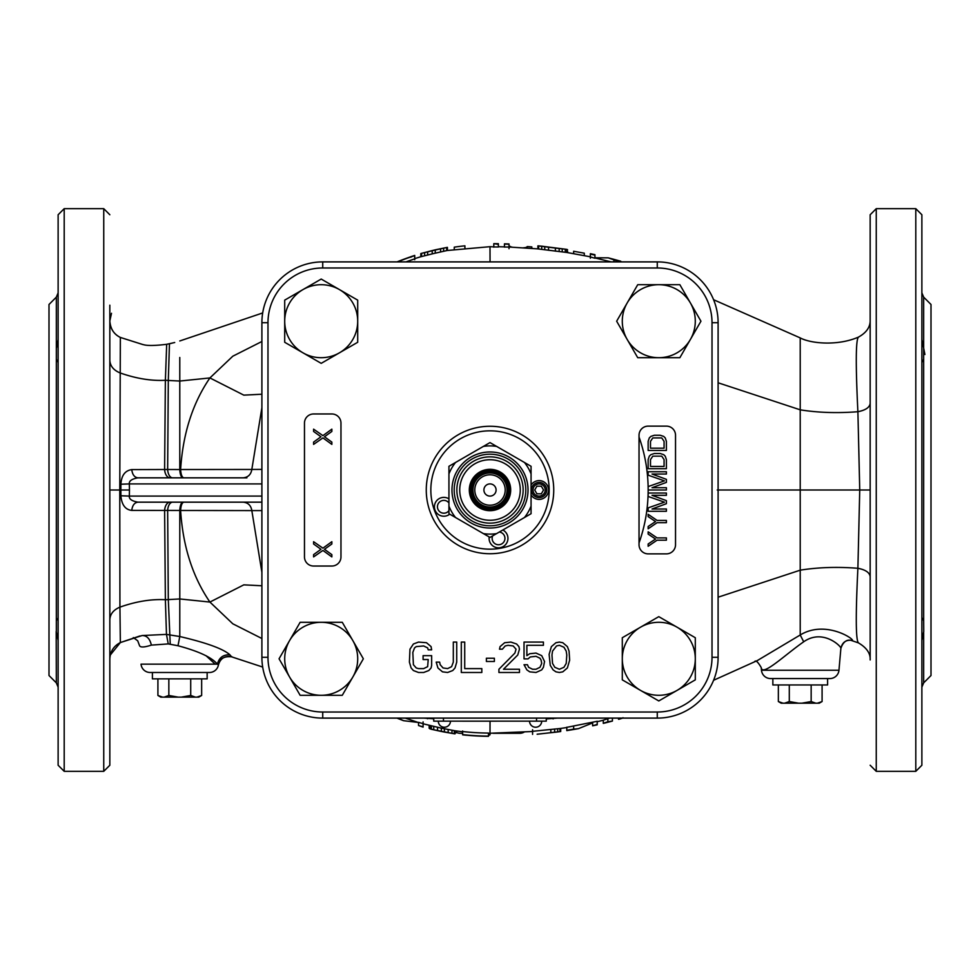 <?xml version="1.0" encoding="UTF-8"?>
<svg xmlns="http://www.w3.org/2000/svg" width="980" height="980" viewBox="0 0 980 980"><rect width="100%" height="100%" fill="white"/><g stroke="black" fill="none" stroke-linecap="round" stroke-linejoin="round"><path stroke-width="1.47" d="M174.71 342.498L169.467 343.772L168.303 380.399L167.654 469.494L179.793 469.543L179.781 357.492M261.893 341.493L232.799 356.205L209.916 377.937C192.656 403.135 182.88 433.675 180.614 469.53L251.823 469.457L261.893 407.692M139.381 645.195C139.822 647.584 143.815 647.56 151.361 645.11L168.242 643.909L177.993 645.747C198.683 651.259 211.827 657.396 217.401 664.158C219.067 657.617 223.244 654.505 229.92 654.824C223.403 648.919 206.694 642.819 179.781 636.522L179.793 510.458L131.749 510.396C125.33 509.71 121.704 504.835 120.883 495.782L120.883 484.218C121.459 475.435 125.073 470.572 131.749 469.604L167.654 469.494A9.126 5.01 90 0 0 172.639 477.836L173.019 477.836M261.893 585.783L243.812 584.852L209.916 602.063L232.799 623.795L261.893 638.507M229.92 654.824L231.586 656.833L262.689 667.049M217.401 664.158L218.418 664.955A9.126 9.126 0 0 1 209.438 672.488L150.124 672.488A9.126 9.126 0 0 1 141.034 664.158L217.401 664.158M215.184 664.158L206.008 655.694M183.824 477.836L243.163 477.836L183.824 477.836C182.011 477.37 180.933 474.614 180.614 469.53L179.793 469.543A9.126 3.197 90 0 0 182.966 477.836L246.911 477.836M261.893 394.217L243.812 395.136L209.916 377.937L179.781 381.049L165.375 380.289L164.615 469.481A9.126 5.476 90 0 0 170.067 477.836L141.157 477.836M261.893 469.396L251.823 469.457C250.978 474.553 248.099 477.346 243.163 477.836M493.798 246.911L490 246.678L490.049 261.893M446.66 250.586L446.66 247.487L447.419 247.364L447.419 250.439L435.255 253.171A243.077 243.077 0 0 0 432.217 253.894L420.812 256.748M414.724 259.725L414.724 258.879A243.077 243.077 0 0 0 406.014 261.893M493.798 247.181L493.798 243.885L493.798 246.936L498.367 246.997L498.367 243.702L493.81 243.653L498.367 244.363M800.219 338.088L800.219 409.824L718.107 382.788M611.165 261.893L594.934 257.924M590.364 257.213L590.364 254.09L594.934 255.094L594.934 258.23L590.364 256.956M562.238 251.934L562.238 248.846L565.276 249.177L565.276 252.252L566.795 252.473L537.898 248.908M509.012 247.034L504.443 247.009M870.167 765.245L876.255 771.334L876.255 208.667L870.167 214.755L870.167 659.675M870.167 588.38L870.167 617.327M870.167 633.925L870.167 618.968M870.167 602.945L870.167 601.634M870.167 585.342L870.167 555.182M870.167 467.889L870.167 512.013M870.167 527.877L870.167 534.835M870.167 360.934L870.167 424.72M921.874 362.98L921.874 765.245L921.874 214.755L921.874 305.184L921.874 292.836L923.662 297.136L923.662 348.157L921.874 339.656L921.874 390.996L921.874 362.429L923.662 359.317L923.662 620.683L921.874 617.572M921.874 640.332L923.662 631.843L923.662 682.864L921.874 687.164L921.874 674.816M922.719 360.726L922.094 361.755M924.924 354.503L923.662 348.157L923.662 359.317M922.719 634.783L922.094 637.613M923.662 620.683L923.748 631.598M923.662 682.864L931 675.526L931 304.474L923.662 297.136M58.126 305.184L58.126 339.656L56.338 348.157L56.338 297.136L49 304.474L49 675.526L56.338 682.864L56.191 631.389M57.906 618.245L56.338 620.683L56.338 631.843L58.126 640.332M57.906 637.637L57.281 634.77M58.126 765.245L64.202 771.334L64.202 208.667L58.126 214.755L58.126 765.245L58.126 674.816L58.126 687.164L56.338 682.864M58.126 617.02L58.126 362.429L56.338 359.317L56.338 348.157L56.338 620.683M58.126 674.816L58.126 645.918M109.834 491.421L109.834 305.184M109.834 595.865L109.834 499.322M109.834 617.02L109.834 765.245L109.834 490L119.768 490L120.356 337.438C113.901 334.315 110.397 328.802 109.834 320.913L111.499 313.294M109.834 476.66L109.834 467.24M109.834 345.034L109.834 330.211M109.834 322.469L109.944 323.008C110.924 329.623 114.391 334.437 120.356 337.438L142.982 344.593L120.356 337.438M109.834 369.362L109.834 374.936M151.361 645.11C149.891 638.678 146.804 635.481 142.112 635.542L120.356 642.562L119.928 607.135C113.496 609.866 110.14 614.056 109.834 619.703L109.834 646.396M109.834 648.111L109.834 659.087C110.164 651.565 113.668 646.053 120.356 642.562C113.668 646.053 110.164 651.565 109.834 659.087M109.834 642.843L109.834 635.003M142.112 635.542L166.465 634.391L165.375 599.711C151.251 598.964 136.11 601.438 119.928 607.135L119.768 490L129.458 490L129.348 483.912L120.883 484.218M168.242 643.909L166.465 634.391L179.781 636.522L177.993 645.747M170.238 644.142L168.303 599.601L165.375 599.711L164.615 510.519A9.126 5.476 -90 0 1 170.067 502.164L137.923 502.164C134.456 502.618 132.398 505.362 131.749 510.396M261.893 502.164L137.923 502.164C131.81 501.074 128.956 499.053 129.348 496.088L120.883 495.782M261.893 483.912L129.348 483.912C128.944 480.947 131.81 478.926 137.923 477.836L138.18 477.836M243.983 477.836L137.923 477.836C134.468 477.395 132.41 474.651 131.749 469.604M172.639 502.164L173.338 502.164L172.639 502.164A9.126 5.01 -90 0 0 167.654 510.507L168.303 599.601L179.781 598.952L209.916 602.063C192.656 576.865 182.88 546.326 180.614 510.47L261.893 510.605M241.509 502.164L183.824 502.164C182.011 502.63 180.933 505.398 180.614 510.47L179.793 510.458A9.126 3.197 -90 0 1 182.966 502.164M261.819 502.164L260.913 502.164M249.471 502.164L243.432 502.164M718.107 657.274A60.834 60.834 0 0 1 657.274 718.107L322.726 718.107A60.834 60.834 0 0 1 261.893 657.274L261.893 322.726A60.834 60.834 0 0 1 322.726 261.893L657.274 261.893A60.834 60.834 0 0 1 718.107 322.726L718.107 657.274A60.834 60.834 0 0 1 657.274 718.107L657.274 712.019A54.745 54.745 0 0 0 712.019 657.274L718.107 657.274M717.238 490L800.219 490L800.219 570.176L718.107 597.2M858.541 337.083C855.773 338.994 855.552 363.874 857.892 411.723C837.067 413.315 817.847 412.678 800.219 409.824L800.219 490L859.742 490L857.892 568.278C855.552 616.126 855.773 641.006 858.541 642.917M870.167 403.356C869.701 407.398 865.61 410.191 857.892 411.723L859.742 490L870.167 490M546.264 718.928L557.375 718.107M870.167 576.644C869.64 572.565 865.536 569.772 857.892 568.278C837.067 566.685 817.847 567.322 800.219 570.176L800.219 634.991C824.535 620.168 852.796 637.943 852.514 640.405L850.689 640.234L852.514 640.405C846.181 639.511 842.31 642.17 840.877 648.344L838.966 670.234A9.126 9.126 0 0 1 829.876 678.564L828.357 678.564M757.246 660.606L800.219 634.991L803.71 641.778C823.09 628.168 841.795 646.874 840.877 648.344C844.956 636.375 852.943 641.288 851.375 640.467L858.456 642.892C866.651 647.731 870.558 653.403 870.167 659.932L870.167 659.92M532.581 729.72L532.581 734.375L532.581 731.325L560.707 728.434L560.707 731.509L537.15 734.253M488.481 733.31L532.581 731.509M566.795 727.344L597.212 721.28M597.212 721.439L597.212 724.392L592.643 725.825L592.643 724.575M607.857 718.597L607.857 721.77L603.288 723.314L603.288 720.178L609.707 718.107M490.037 721.182L490 734.829L488.481 735.453M490 734.204L490 734.829M466.431 735.184L466.431 735.184A246.323 246.323 0 0 0 488.481 736.311L488.481 733.064A243.077 243.077 0 0 1 462.634 731.533L462.634 731.007M423.875 718.107L433.736 718.793M261.893 572.308L251.823 510.543C250.966 505.435 248.087 502.642 243.163 502.164L183.824 502.164M418.534 725.519L418.534 722.333A243.077 243.077 0 0 0 423.091 723.681L423.091 726.854A246.127 246.127 0 0 1 418.534 725.519L423.091 727.099L423.091 721.893M423.091 723.779L441.343 728.152A243.077 243.077 0 0 0 444.381 728.753L455.026 730.774L455.026 733.064L456.545 732.673L456.545 731.007M456.545 732.477A9.126 9.126 0 0 0 460.343 733.31L462.634 733.31M493.234 733.31L519.657 733.31A9.126 9.126 0 0 0 523.957 732.232M550.245 718.107L546.264 718.107L546.264 721.145L536.538 721.145L536.538 718.107M432.192 718.107L426.129 718.107L427.623 718.732M754.747 661.463C755.886 660.055 758.055 662.1 761.252 667.613L761.472 670.234A9.126 9.126 0 0 0 770.562 678.564L829.876 678.564M761.252 667.613C762.244 676.911 784.49 655.167 803.71 641.778M772.093 678.564L770.562 678.564M553.871 718.107L553.1 718.891M488.481 736.115A246.127 246.127 0 0 1 462.634 734.596L462.634 733.812M462.634 731.533L462.634 734.596M396.937 718.107L398.554 718.757M399.522 718.107L399.522 718.891A246.127 246.127 0 0 1 397.562 718.107M417.897 722.395L403.552 720.692L399.522 718.891M429.166 725.592L429.166 728.287L429.938 728.851L429.938 725.788M431.457 726.168L431.31 729.267L440.584 731.313A246.323 246.323 0 0 0 445.141 732.195L454.389 733.775M433.736 726.658L433.736 729.782L429.938 728.851M437.533 727.405L437.533 730.517L433.736 729.782M441.343 728.152L441.343 731.264L437.533 730.517M444.381 728.753L444.381 731.864A246.127 246.127 0 0 1 441.343 731.264M448.179 729.5L448.179 732.599L444.381 731.864M451.988 730.259L451.988 733.346L448.179 732.599M454.267 730.676L454.267 733.751L451.988 733.346M455.026 733.848L454.267 733.751L455.026 733.848L455.026 730.786M560.707 731.509L559.948 731.619L559.948 728.544M550.834 729.451L550.834 732.526M554.631 729.022L554.631 732.097M557.669 728.765L557.669 731.84M537.138 734.204L556.15 732.134M566.795 727.197L566.795 730.615L573.386 729.537M566.795 730.615L566.795 729.451M573.643 726.058L573.643 729.157L566.795 730.296M592.643 722.922L578.47 728.642L573.643 729.157M592.643 722.285L592.643 725.42M597.212 721.243L597.212 724.808L592.643 725.825M612.414 718.107L612.414 721.072L607.857 721.77M605.383 722.873L612.414 721.072M618.503 718.107L618.503 719.259L619.262 719.198L618.503 719.259M619.262 718.107L619.262 719.198L620.781 718.107M623.06 717.74L620.781 718.646M622.3 718.205L619.201 719.21M56.338 348.157L57.281 345.23M57.906 342.4L58.126 339.668M57.906 361.755L57.281 360.738M620.781 261.231L620.781 261.893L620.781 261.231L612.855 259.051M613.933 261.893L613.933 259.896L620.781 261.893M594.934 257.789L608.249 257.85L613.933 259.896M594.934 257.556L594.934 254.678L590.364 253.698L590.364 258.23M573.643 253.587L573.643 251.272L584.288 253.171L584.288 255.56M538.657 248.957L538.657 245.907L537.898 245.845L537.898 248.871L537.898 246.299M567.555 252.583L567.555 251.039M566.795 252.473L566.795 249.398L567.555 249.643M565.276 249.177L566.795 249.398L565.276 249.177M559.188 251.591L559.188 248.516L562.238 248.846M555.391 251.137L555.391 248.063L559.188 248.516M548.543 250.28L548.543 247.205L555.391 248.063M544.745 249.79L544.745 246.727L548.543 247.205M541.707 249.373L541.707 246.311L544.745 246.727M537.898 245.845L541.707 246.311M566.305 249.312L542.467 246.286M527.252 247.989L527.252 246.58L531.822 246.911L531.822 248.344M526.493 247.94L527.252 246.58M524.974 247.842L526.493 247.168M522.695 247.903L524.974 247.634M511.291 247.107L512.295 247.144M509.772 247.046L509.772 246.311L511.291 246.923M509.012 248.724L509.012 245.625L509.772 246.311M509.012 247.266L509.012 243.971M504.443 247.119L504.443 244.069L509.012 244.216L509.012 245.625M454.267 249.324L454.267 247.156A245.466 245.466 0 0 1 464.912 245.821L464.912 247.977M446.941 247.438L436.014 249.667A246.323 246.323 0 0 0 432.976 250.378L421.29 253.416M443.622 251.248L443.622 248.148L447.419 247.364M440.584 251.946L440.584 248.834L443.622 248.148M435.255 253.171L435.255 250.047L440.584 248.834M432.217 253.894L432.217 250.757A246.127 246.127 0 0 1 435.255 250.047M427.648 254.996L427.648 251.848L432.217 250.757M424.61 255.743L424.61 252.583L427.648 251.848M421.572 256.515L421.572 253.342L424.61 252.583M420.812 253.575L421.572 253.342L420.812 253.575L420.812 256.723M397.562 261.893A246.127 246.127 0 0 1 414.724 255.67L414.724 258.879M410.926 257.226L410.926 256.723A246.323 246.323 0 0 0 397.035 261.893M421.29 256.589L414.724 258.622L414.724 257.875M313.6 413.964L331.853 413.964A9.126 9.126 0 0 1 340.966 423.091L340.966 556.91A9.126 9.126 0 0 1 331.853 566.036L313.6 566.036A9.126 9.126 0 0 1 304.474 556.91L304.474 423.091A9.126 9.126 0 0 1 313.6 413.964M666.4 553.871L648.148 553.871A9.126 9.126 0 0 1 639.034 544.745L639.034 435.255A9.126 9.126 0 0 1 648.148 426.129L666.4 426.129A9.126 9.126 0 0 1 675.526 435.255L675.526 544.745A9.126 9.126 0 0 1 666.4 553.871M409.971 649.189L409.407 662.125L411.11 667.956L413.401 670.541L418.534 672.488L423.654 672.488L428.787 670.541L431.077 667.956L431.641 665.359L431.641 655.657L423.091 655.657L423.091 659.54L428.223 659.54L427.648 666.657L423.654 668.605L418.534 668.605L416.243 667.956L413.401 664.722L412.825 652.423L414.54 647.89L416.243 646.604L423.654 645.955L427.648 647.89L428.223 649.838L431.641 649.838L431.077 646.604L426.508 642.721L418.534 642.072L413.401 644.007L409.971 649.189M452.748 670.541L455.026 667.956L456.729 662.125L456.729 642.072L453.311 642.072L453.311 662.125L451.609 666.657L447.615 668.605L443.046 667.956L440.192 664.722L439.628 662.125L436.21 662.125L437.913 667.956L442.482 671.839L447.615 672.488L452.748 670.541M481.829 668.605L481.829 672.488L461.298 672.488L461.298 642.072L464.716 642.072L464.716 668.605L481.829 668.605M494.373 658.242L494.373 661.488L486.386 661.488L486.386 658.242L494.373 658.242M514.904 653.072L498.93 669.242L498.93 672.488L519.461 672.488L519.461 669.242L503.5 669.242L517.759 655.008L519.461 649.189L518.898 646.604L516.607 644.007L510.911 642.072L504.639 642.721L500.07 646.604L499.506 649.189L502.36 649.189L505.202 645.955L508.057 645.306L513.189 645.955L516.043 649.189L514.904 653.072M535.999 656.306L539.992 658.242L541.132 660.189L541.707 663.423L539.992 667.307L535.999 669.242L532.581 669.242L528.588 667.307L527.448 664.722L524.03 664.722L526.873 669.891L529.727 671.839L535.999 672.488L541.707 669.891L543.41 667.307L544.549 661.488L541.707 655.657L535.999 653.072L529.727 653.721L526.873 655.657L526.873 645.306L543.41 645.306L543.41 642.072L524.03 642.072L524.03 658.891L528.012 658.891L530.303 656.955L535.999 656.306M550.258 665.359L553.112 669.891L555.954 671.839L559.384 672.488L562.802 671.839L567.371 667.956L569.649 660.189L569.074 651.124L567.371 646.604L562.802 642.721L559.384 642.072L555.954 642.721L551.397 646.604L549.119 654.358L550.258 665.359M657.274 712.019L322.726 712.019A54.745 54.745 0 0 1 267.981 657.274L267.981 322.726A54.745 54.745 0 0 1 322.726 267.981L657.274 267.981L657.274 261.893A60.834 60.834 0 0 1 718.107 322.726L712.019 322.726L712.019 657.274M490 553.737A63.737 63.737 0 0 1 426.263 490A63.737 63.737 0 0 1 490 426.263A63.737 63.737 0 0 1 553.737 490A63.737 63.737 0 0 1 490 553.737M490 549.168A59.168 59.168 0 0 1 430.833 490A59.168 59.168 0 0 1 490 430.833A59.168 59.168 0 0 1 549.168 490A59.168 59.168 0 0 1 490 549.168M531.062 494.888A9.433 9.433 0 0 0 548.543 490A9.433 9.433 0 0 0 531.062 485.112M489.204 536.954A9.433 9.433 0 0 0 500.168 547.661A9.433 9.433 0 0 0 502.85 529.996M448.938 498.869A9.433 9.433 0 0 0 434.985 510.029A9.433 9.433 0 0 0 449.734 514.157M639.034 437.055A158.148 158.148 0 0 1 639.034 542.945A158.148 158.148 0 0 0 639.034 437.055M492.646 535.876A6.382 6.382 0 0 0 499.641 544.66A6.382 6.382 0 0 0 499.31 532.03M448.938 502.948A6.382 6.382 0 0 0 437.84 508.988A6.382 6.382 0 0 0 448.938 510.654M313.6 556.91L313.6 554.631L320.974 549.302L313.6 543.986L313.6 541.707L322.922 548.163L331.853 541.707L331.853 543.986L324.466 549.302L331.853 554.631L331.853 556.91L322.922 550.442L313.6 556.91M313.6 444.381L313.6 442.103L320.974 436.774L313.6 431.457L313.6 429.166L322.922 435.635L331.853 429.166L331.853 431.457L324.466 436.774L331.853 442.103L331.853 444.381L322.922 437.913L313.6 444.381M648.148 534.1L648.148 531.822L657.078 537.898L666.4 537.898L666.4 540.188L657.078 540.188L648.148 546.264L648.148 543.986L655.534 539.037L648.148 534.1M648.148 516.607L648.148 514.329L657.078 520.417L666.4 520.417L666.4 522.695L657.078 522.695L648.148 528.784L648.148 526.493L655.534 521.556L648.148 516.607M666.4 495.317L652.031 495.317L666.4 500.645L666.4 503.683L652.031 509.012L666.4 509.012L666.4 511.291L648.148 511.291L648.148 507.873L664.465 502.164L648.148 496.468L648.148 493.038L666.4 493.038L666.4 495.317M666.4 474.038L652.031 474.038L666.4 479.355L666.4 482.393L652.031 487.721L666.4 487.721L666.4 490L648.148 490L648.148 486.582L664.465 480.874L648.148 475.178L648.148 471.748L666.4 471.748L666.4 474.038M648.148 468.71L648.148 459.583L649.311 456.166L650.867 454.647L654.358 453.507L660.189 453.507L663.681 454.647L665.236 456.166L666.4 459.583L666.4 468.71L648.148 468.71M650.487 459.583L650.487 466.431L664.073 466.431L664.073 459.583L661.745 456.166L652.815 456.166L650.487 459.583M648.148 450.457L648.148 441.343L649.311 437.913L650.867 436.394L654.358 435.255L660.189 435.255L663.681 436.394L665.236 437.913L666.4 441.343L666.4 450.457L648.148 450.457M650.487 441.343L650.487 448.179L664.073 448.179L664.073 441.343L661.745 437.913L652.815 437.913L650.487 441.343M551.973 655.008L552.536 651.124L556.53 645.955L559.384 645.306L563.941 647.241L566.22 651.124L566.795 655.008L566.22 663.423L563.941 667.307L559.384 669.242L554.815 667.307L552.536 663.423L551.973 655.008M480.274 473.144A19.465 19.465 0 0 0 473.144 499.727A19.465 19.465 0 0 0 499.727 506.856A19.465 19.465 0 0 0 506.856 480.274A19.465 19.465 0 0 0 480.274 473.144M479.661 472.091A20.678 20.678 0 0 0 472.091 500.339A20.678 20.678 0 0 0 500.339 507.91A20.678 20.678 0 0 0 507.91 479.661A20.678 20.678 0 0 0 479.661 472.091M505.803 480.874A18.253 18.253 0 0 0 471.748 490A18.253 18.253 0 0 1 490 471.748A18.253 18.253 0 0 1 508.252 490A18.253 18.253 0 0 1 490 508.252A18.253 18.253 0 0 1 471.748 490M474.198 499.126A18.253 18.253 0 0 0 508.252 490M531.062 473.904L531.062 466.296L524.471 462.487A44.1 44.1 0 0 1 531.062 473.904L531.062 506.096A44.1 44.1 0 0 1 524.471 517.514L531.062 513.704L531.062 506.096M496.591 446.39L490 442.593L483.41 446.39A44.1 44.1 0 0 1 496.591 446.39L524.471 462.487M496.591 533.61A44.1 44.1 0 0 1 483.41 533.61L490 537.408L524.471 517.514M448.938 506.096L448.938 513.704L455.529 517.514A44.1 44.1 0 0 1 448.938 506.096L448.938 473.904A44.1 44.1 0 0 1 455.529 462.487L448.938 466.296L448.938 473.904M483.41 533.61L455.529 517.514M483.41 446.39L455.529 462.487M457.072 509.012A38.012 38.012 0 0 1 470.988 457.072A38.012 38.012 0 0 1 522.928 470.988A38.012 38.012 0 0 1 509.012 522.928A38.012 38.012 0 0 1 457.072 509.012M521.005 472.103A35.807 35.807 0 0 1 507.897 521.005A35.807 35.807 0 0 1 458.995 507.897A35.807 35.807 0 0 1 472.103 458.995A35.807 35.807 0 0 1 521.005 472.103M518.702 473.426A33.148 33.148 0 0 0 473.426 461.298A33.148 33.148 0 0 0 461.298 506.574A33.148 33.148 0 0 0 506.574 518.702A33.148 33.148 0 0 0 518.702 473.426M463.785 505.129A30.27 30.27 0 0 1 474.871 463.785A30.27 30.27 0 0 1 516.215 474.871A30.27 30.27 0 0 1 505.129 516.215A30.27 30.27 0 0 1 463.785 505.129M507.028 490A17.028 17.028 0 0 1 490 507.028A17.028 17.028 0 0 1 472.973 490A17.028 17.028 0 0 1 490 472.973A17.028 17.028 0 0 1 507.028 490M474.798 490A15.202 15.202 0 0 1 490 474.798A15.202 15.202 0 0 1 505.202 490A15.202 15.202 0 0 1 490 505.202A15.202 15.202 0 0 1 474.798 490M496.088 490A6.088 6.088 0 0 1 490 496.088A6.088 6.088 0 0 1 483.912 490A6.088 6.088 0 0 1 490 483.912A6.088 6.088 0 0 1 496.088 490M627.188 302.955L637.723 284.702L679.863 284.702L700.945 321.207L679.863 357.7L637.723 357.7L616.653 321.207L627.188 302.955A36.493 36.493 0 0 1 690.398 302.955A36.493 36.493 0 0 1 658.793 357.7A36.493 36.493 0 0 1 627.188 302.955M302.955 352.812L284.702 342.277L284.702 300.137L321.207 279.055L357.7 300.137L357.7 342.277L321.207 363.347L302.955 352.812A36.493 36.493 0 0 1 302.955 289.602A36.493 36.493 0 0 1 357.7 321.207A36.493 36.493 0 0 1 302.955 352.812M352.812 677.045L342.277 695.298L300.137 695.298L279.055 658.793L300.137 622.3L342.277 622.3L363.347 658.793L352.812 677.045A36.493 36.493 0 0 1 289.602 677.045A36.493 36.493 0 0 1 321.207 622.3A36.493 36.493 0 0 1 352.812 677.045M677.045 627.188L695.298 637.723L695.298 679.863L658.793 700.945L622.3 679.863L622.3 637.723L658.793 616.653L677.045 627.188A36.493 36.493 0 0 1 677.045 690.398A36.493 36.493 0 0 1 622.3 658.793A36.493 36.493 0 0 1 677.045 627.188M545.199 490A6.088 6.088 0 0 1 539.123 496.088A6.088 6.088 0 0 1 533.034 490A6.088 6.088 0 0 1 539.123 483.912A6.088 6.088 0 0 1 545.199 490M546.718 490A7.607 7.607 0 0 1 539.123 497.607A7.607 7.607 0 0 1 531.515 490A7.607 7.607 0 0 1 539.123 482.393A7.607 7.607 0 0 1 546.718 490M541.327 493.822L536.918 493.822L534.713 490L536.918 486.178L541.327 486.178L543.533 490L541.327 493.822M443.462 718.107L443.462 721.145L433.736 721.145L433.736 718.107L426.129 718.107M443.462 721.145L536.538 721.145M462.634 721.182L517.366 721.145M529.543 721.145A6.088 6.088 0 0 0 535.619 727.234A6.088 6.088 0 0 0 541.707 721.145M438.293 721.145A6.088 6.088 0 0 0 444.381 727.234A6.088 6.088 0 0 0 450.457 721.145M152.402 672.488L152.402 678.87L207.148 678.87L207.148 672.488M157.915 678.87L157.915 695.469L160.769 697.123L198.793 697.123L201.647 695.469L201.647 678.87M190.708 678.87L190.708 695.469L195.363 697.123M197.005 697.123L201.647 695.469M181.423 697.123L190.708 695.469M168.842 678.87L168.842 695.469L178.139 697.123M164.199 697.123L168.842 695.469M157.915 695.469L162.558 697.123M772.853 678.564L772.853 684.947L827.598 684.947L827.598 678.564M778.353 684.947L778.353 701.545L781.207 703.199L819.231 703.199L822.085 701.545L822.085 684.947M811.158 684.947L811.158 701.545L815.801 703.199M817.442 703.199L822.085 701.545M801.861 703.199L811.158 701.545M789.292 684.947L789.292 701.545L798.577 703.199M784.637 703.199L789.292 701.545M778.353 701.545L782.995 703.199M231.586 656.833C223.93 656.073 219.532 658.793 218.418 664.955C220.341 658.401 224.812 655.62 231.844 656.625M174.354 342.596L166.686 344.311C155.195 345.707 147.453 345.83 143.484 344.678L142.982 344.593M876.255 771.334L915.798 771.334L915.798 208.667L921.874 214.755M64.202 771.334L103.745 771.334L103.745 208.667L109.834 214.755M166.686 344.311L165.375 380.289C151.251 381.036 136.11 378.562 119.928 372.865C113.521 370.146 110.152 365.957 109.834 360.297M261.893 496.088L129.348 496.088L129.458 490M761.472 670.234L838.966 670.234M657.274 267.981A54.745 54.745 0 0 1 712.019 322.726M322.726 261.893L322.726 267.981M267.981 322.726L261.893 322.726M261.893 657.274L267.981 657.274M322.726 712.019L322.726 718.107M179.781 340.966L262.689 312.951M490 246.678L446.941 250.525M870.167 320.374L870.167 320.068C870.363 327.014 866.455 332.685 858.456 337.108C837.398 346.234 810.583 343.515 800.219 337.904L713.587 299.721M498.379 246.739L504.455 246.874M590.364 256.797L566.305 252.387M538.351 248.92L509.024 247.021M915.798 771.334L921.874 765.245M876.255 208.667L915.798 208.667M64.202 208.667L103.745 208.667M103.745 771.334L109.834 765.245M110.275 655.057L120.356 642.562L139.981 635.947M133.329 637.588L137.715 640.798L139.368 645.195M870.167 656.698L870.167 651.614M757.736 660.398L713.587 680.279M560.34 728.495L566.795 727.528M597.212 721.697L603.3 720.251M462.634 731.778L454.389 730.7M405.304 718.107L418.534 722.579M243.493 502.164L246.789 502.164M251.382 502.164L254.886 502.164M466.419 735.233L462.634 734.829M398.382 718.695L403.552 720.692M560.34 731.57L555.746 732.195M573.19 729.573L578.47 728.642M605.444 722.86L603.3 723.387M56.338 297.136L58.126 292.836M613.174 259.137L608.249 257.85M543.19 246.335L538.351 245.858M504.455 243.836L509.024 243.971M410.926 256.674L414.724 255.425"/></g></svg>
